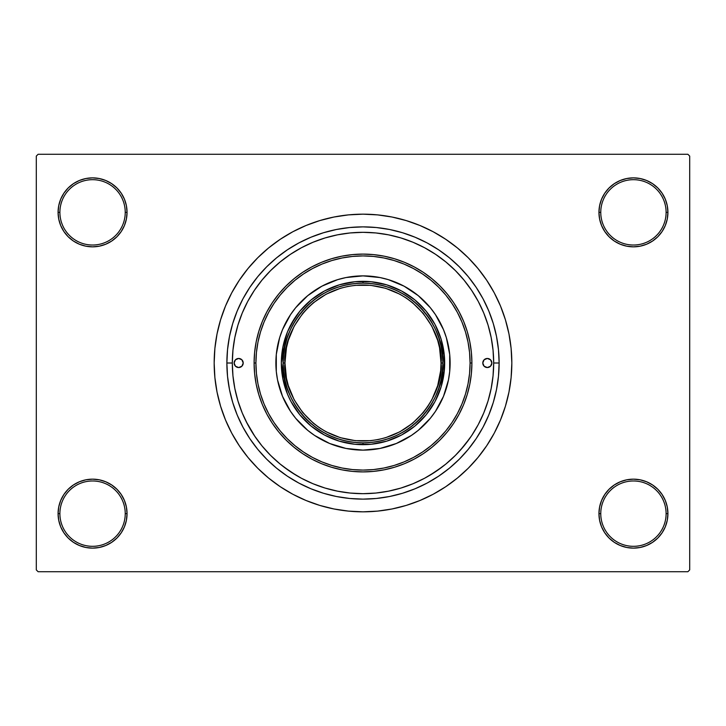 <?xml version="1.0" encoding="UTF-8"?>
<svg xmlns="http://www.w3.org/2000/svg" width="726" height="726" viewBox="0 0 726 726"><rect width="100%" height="100%" fill="white"/><g stroke="black" fill="none" stroke-linecap="round" stroke-linejoin="round"><path stroke-width="1.09" d="M614.278 484.968L609.05 489.26L604.758 494.488L601.573 500.45L599.612 506.92L598.95 513.645L600.765 513.645A32.67 32.67 0 0 0 633.435 546.315A32.67 32.67 0 0 0 666.105 513.645A32.67 32.67 0 0 0 633.435 480.975A32.67 32.67 0 0 0 600.765 513.645L598.95 513.645A34.485 34.485 0 0 1 633.435 479.16A34.485 34.485 0 0 1 667.92 513.645L666.105 513.645A32.67 32.67 0 0 1 633.435 546.315A32.67 32.67 0 0 1 600.765 513.645A32.67 32.67 0 0 1 633.435 480.975A32.67 32.67 0 0 1 666.105 513.645L667.92 513.645L667.258 506.92L665.297 500.45L662.112 494.488L657.82 489.26L652.592 484.968L646.63 481.783L640.16 479.822L633.435 479.16L626.71 479.822L620.24 481.783L614.278 484.968L609.05 489.26L604.758 494.488L601.573 500.45L599.612 506.92L598.95 513.645L599.612 520.37L601.573 526.84L604.758 532.802L609.05 538.03L614.278 542.322L620.24 545.507L626.71 547.468L633.435 548.13L640.16 547.468L646.63 545.507L652.592 542.322L657.82 538.03L662.112 532.802L665.297 526.84L667.258 520.37L667.92 513.645A34.485 34.485 0 0 1 633.435 548.13A34.485 34.485 0 0 1 598.95 513.645L599.612 520.37L601.573 526.84L604.758 532.802L609.05 538.03M116.95 538.03L121.242 532.802L124.427 526.84L126.388 520.37L127.05 513.645A34.485 34.485 0 0 1 92.565 548.13A34.485 34.485 0 0 1 58.08 513.645L59.895 513.645A32.67 32.67 0 0 0 92.565 546.315A32.67 32.67 0 0 0 125.235 513.645A32.67 32.67 0 0 0 92.565 480.975A32.67 32.67 0 0 0 59.895 513.645L58.08 513.645A34.485 34.485 0 0 1 92.565 479.16A34.485 34.485 0 0 1 127.05 513.645L125.235 513.645A32.67 32.67 0 0 1 92.565 546.315A32.67 32.67 0 0 1 59.895 513.645A32.67 32.67 0 0 1 92.565 480.975A32.67 32.67 0 0 1 125.235 513.645L127.05 513.645L126.388 506.92L124.427 500.45L121.242 494.488L116.95 489.26L111.722 484.968L105.76 481.783L99.29 479.822L92.565 479.16L85.84 479.822L79.37 481.783L73.408 484.968L68.18 489.26L63.888 494.488L60.703 500.45L58.742 506.92L58.08 513.645L58.742 520.37L60.703 526.84L63.888 532.802L68.18 538.03L73.408 542.322L79.37 545.507L85.84 547.468L92.565 548.13L99.29 547.468L105.76 545.507L111.722 542.322L116.95 538.03L121.242 532.802L124.427 526.84L126.388 520.37L127.05 513.645L126.388 506.92L124.427 500.45L121.242 494.488L116.95 489.26L111.722 484.968M111.722 241.032L116.95 236.74L121.242 231.512L124.427 225.55L126.388 219.08L127.05 212.355A34.485 34.485 0 0 1 92.565 246.84A34.485 34.485 0 0 1 58.08 212.355L59.895 212.355A32.67 32.67 0 0 0 92.565 245.025A32.67 32.67 0 0 0 125.235 212.355A32.67 32.67 0 0 0 92.565 179.685A32.67 32.67 0 0 0 59.895 212.355L58.08 212.355A34.485 34.485 0 0 1 92.565 177.87A34.485 34.485 0 0 1 127.05 212.355L125.235 212.355A32.67 32.67 0 0 1 92.565 245.025A32.67 32.67 0 0 1 59.895 212.355A32.67 32.67 0 0 1 92.565 179.685A32.67 32.67 0 0 1 125.235 212.355L127.05 212.355L126.388 205.63L124.427 199.16L121.242 193.198L116.95 187.97L111.722 183.678L105.76 180.493L99.29 178.532L92.565 177.87L85.84 178.532L79.37 180.493L73.408 183.678L68.18 187.97L63.888 193.198L60.703 199.16L58.742 205.63L58.08 212.355L58.742 219.08L60.703 225.55L63.888 231.512L68.18 236.74L73.408 241.032L79.37 244.217L85.84 246.178L92.565 246.84L99.29 246.178L105.76 244.217L111.722 241.032L116.95 236.74L121.242 231.512L124.427 225.55L126.388 219.08L127.05 212.355L126.388 205.63L124.427 199.16L121.242 193.198L116.95 187.97M609.05 187.97L604.758 193.198L601.573 199.16L599.612 205.63L598.95 212.355L600.765 212.355A32.67 32.67 0 0 0 633.435 245.025A32.67 32.67 0 0 0 666.105 212.355A32.67 32.67 0 0 0 633.435 179.685A32.67 32.67 0 0 0 600.765 212.355L598.95 212.355A34.485 34.485 0 0 1 633.435 177.87A34.485 34.485 0 0 1 667.92 212.355L666.105 212.355A32.67 32.67 0 0 1 633.435 245.025A32.67 32.67 0 0 1 600.765 212.355A32.67 32.67 0 0 1 633.435 179.685A32.67 32.67 0 0 1 666.105 212.355L667.92 212.355L667.258 205.63L665.297 199.16L662.112 193.198L657.82 187.97L652.592 183.678L646.63 180.493L640.16 178.532L633.435 177.87L626.71 178.532L620.24 180.493L614.278 183.678L609.05 187.97L604.758 193.198L601.573 199.16L599.612 205.63L598.95 212.355L599.612 219.08L601.573 225.55L604.758 231.512L609.05 236.74L614.278 241.032L620.24 244.217L626.71 246.178L633.435 246.84L640.16 246.178L646.63 244.217L652.592 241.032L657.82 236.74L662.112 231.512L665.297 225.55L667.258 219.08L667.92 212.355A34.485 34.485 0 0 1 633.435 246.84A34.485 34.485 0 0 1 598.95 212.355L599.612 219.08L601.573 225.55L604.758 231.512L609.05 236.74L614.278 241.032M499.125 363L493.68 363L499.125 363L498.472 376.34L496.511 389.553L493.263 402.513L488.761 415.09L483.053 427.169L476.183 438.631L468.225 449.358L459.259 459.259L449.358 468.225L438.631 476.183L427.169 483.053L415.09 488.761L402.513 493.263L389.553 496.511L376.34 498.472L363 499.125L349.66 498.472L336.447 496.511L323.487 493.263L310.91 488.761L298.831 483.053L287.369 476.183L276.642 468.225L266.741 459.259L257.775 449.358L249.817 438.631L242.947 427.169L237.239 415.09L232.737 402.513L229.489 389.553L227.528 376.34L226.875 363A136.125 136.125 0 0 1 363 226.875A136.125 136.125 0 0 1 499.125 363A136.125 136.125 0 0 1 363 499.125A136.125 136.125 0 0 1 226.875 363L227.528 349.66L229.489 336.447L232.737 323.487L237.239 310.91L242.947 298.831L249.817 287.369L257.775 276.642L266.741 266.741L276.642 257.775L287.369 249.817L298.831 242.947L310.91 237.239L323.487 232.737L336.447 229.489L349.66 227.528L363 226.875L376.34 227.528L389.553 229.489L402.513 232.737L415.09 237.239L427.169 242.947L438.631 249.817L449.358 257.775L459.259 266.741L468.225 276.642L476.183 287.369L483.053 298.831L488.761 310.91L493.263 323.487L496.511 336.447L498.472 349.66L499.125 363M493.68 363.054L493.68 363A130.68 130.68 0 0 1 363 493.68A130.68 130.68 0 0 1 232.32 363L226.875 363L232.32 363.054M511.83 363A148.83 148.83 0 0 1 363 511.83A148.83 148.83 0 0 1 214.17 363A148.83 148.83 0 0 1 363 214.17A148.83 148.83 0 0 1 511.83 363L511.113 348.416L508.971 333.969L505.423 319.794L500.504 306.045L494.261 292.841L486.747 280.318L478.044 268.584L468.243 257.757L457.416 247.956L445.682 239.253L433.159 231.739L419.955 225.496L406.206 220.577L392.031 217.029L377.584 214.887L363 214.17L348.416 214.887L333.969 217.029L319.794 220.577L306.045 225.496L292.841 231.739L280.318 239.253L268.584 247.956L257.757 257.757L247.956 268.584L239.253 280.318L231.739 292.841L225.496 306.045L220.577 319.794L217.029 333.969L214.887 348.416L214.17 363L214.887 377.584L217.029 392.031L220.577 406.206L225.496 419.955L231.739 433.159L239.253 445.682L247.956 457.416L257.757 468.243L268.584 478.044L280.318 486.747L292.841 494.261L306.045 500.504L319.794 505.423L333.969 508.971L348.416 511.113L363 511.83L377.584 511.113L392.031 508.971L406.206 505.423L419.955 500.504L433.159 494.261L445.682 486.747L457.416 478.044L468.243 468.243L478.044 457.416L486.747 445.682L494.261 433.159L500.504 419.955L505.423 406.206L508.971 392.031L511.113 377.584L511.83 363M687.885 571.725L38.115 571.725L36.3 569.91L36.3 156.09L38.115 154.275L687.885 154.275L38.115 154.275L36.3 156.09L36.3 569.91L38.115 571.725L687.885 571.725L689.7 569.91L689.7 156.09L689.7 569.91L687.885 571.725M687.885 154.275L689.7 156.09L687.885 154.275M322.135 506.113L332.708 508.717M394.418 508.472L406.206 505.423M403.865 219.887L393.292 217.283M331.582 217.528L319.794 220.577M640.16 178.532L633.435 177.87L626.71 178.532M620.24 244.217L626.71 246.178L633.435 246.84L640.16 246.178L646.63 244.217M99.29 178.532L92.565 177.87L85.84 178.532M68.18 236.74L73.408 241.032M79.37 244.217L85.84 246.178L92.565 246.84L99.29 246.178L105.76 244.217M105.76 481.783L99.29 479.822L92.565 479.16L85.84 479.822L79.37 481.783M85.84 547.468L92.565 548.13L99.29 547.468M657.82 489.26L652.592 484.968M646.63 481.783L640.16 479.822L633.435 479.16L626.71 479.822L620.24 481.783M626.71 547.468L633.435 548.13L640.16 547.468M464.041 280.127L455.402 270.598L445.9 261.986L435.6 254.345L424.601 247.748L413.012 242.266L400.933 237.946L388.492 234.834L375.805 232.946L363 232.32L350.195 232.946L337.508 234.834L325.066 237.946L312.988 242.266L301.399 247.748L290.4 254.345L280.1 261.986L270.598 270.598L261.986 280.1L254.345 290.4L247.748 301.399L242.266 312.988L237.946 325.066L234.834 337.508L232.946 350.195L232.32 363L232.946 375.805L234.834 388.492L237.946 400.933L242.266 413.012L247.748 424.601L254.345 435.6L261.986 445.9L270.598 455.402L280.1 464.014L290.4 471.655L301.399 478.252L312.988 483.734L325.066 488.053L337.508 491.166L350.195 493.054L363 493.68L375.805 493.054L388.492 491.166L400.933 488.053L413.012 483.734L424.601 478.252L435.6 471.655L445.9 464.014L455.402 455.402L464.014 445.9L471.655 435.6L478.252 424.601L483.734 413.012L488.053 400.933L491.166 388.492L493.054 375.805L493.68 363L493.054 350.195L491.166 337.508L488.053 325.066L483.734 312.988L478.252 301.399L471.61 290.327M429.738 475.358L442.261 466.9M460.039 450.528L469.695 438.459M471.7 290.464L464.014 280.1M246.196 421.597L254.917 436.444M283.739 466.9L296.262 475.358M243.21 363A4.537 4.537 0 0 1 238.672 367.537A4.537 4.537 0 0 1 234.135 363L235.46 359.787L238.672 358.462L241.885 359.787L243.21 363L241.885 366.213L238.672 367.537L235.46 366.213L234.135 363A4.537 4.537 0 0 1 238.672 358.462A4.537 4.537 0 0 1 243.21 363L243.119 363.889M491.865 363A4.537 4.537 0 0 1 487.327 367.537A4.537 4.537 0 0 1 482.79 363L484.115 359.787L487.327 358.462L490.54 359.787L491.865 363L490.54 366.213L487.327 367.537L484.115 366.213L482.79 363A4.537 4.537 0 0 1 487.327 358.462A4.537 4.537 0 0 1 491.865 363M443.495 396.323A87.12 87.12 0 0 0 450.12 363A87.12 87.12 0 0 1 363 450.12A87.12 87.12 0 0 1 275.88 363A87.12 87.12 0 0 0 282.505 396.323M290.572 411.415A87.12 87.12 0 0 0 314.585 435.428L307.733 430.346L295.654 418.267L290.563 411.397L282.514 396.342A87.12 87.12 0 0 0 290.554 411.388M314.612 435.446A87.12 87.12 0 0 0 329.649 443.486L314.603 435.437M329.677 443.495A87.12 87.12 0 0 0 396.323 443.495M411.415 435.428A87.12 87.12 0 0 0 435.428 411.415L430.346 418.267L418.267 430.346L411.397 435.437L396.342 443.486A87.12 87.12 0 0 0 411.388 435.446M435.446 411.388A87.12 87.12 0 0 0 443.486 396.351L435.437 411.397M254.1 363L255.915 363A107.085 107.085 0 0 1 363 255.915A107.085 107.085 0 0 1 470.085 363L471.9 363A108.9 108.9 0 0 0 363 254.1A108.9 108.9 0 0 0 254.1 363A108.9 108.9 0 0 1 363 254.1A108.9 108.9 0 0 1 471.9 363L471.374 373.672L469.804 384.245L467.208 394.608L463.615 404.672L459.041 414.337L453.55 423.503L447.18 432.088L440.001 440.001L432.088 447.18L423.503 453.55L414.337 459.041L404.672 463.615L394.608 467.208L384.245 469.804L373.672 471.374L363 471.9L352.328 471.374L341.755 469.804L331.392 467.208L321.328 463.615L311.663 459.041L302.497 453.55L293.912 447.18L285.999 440.001L278.82 432.088L272.45 423.503L266.959 414.337L262.385 404.672L258.792 394.608L256.196 384.245L254.626 373.672L254.1 363L254.626 352.328L256.196 341.755L258.792 331.392L262.385 321.328L266.959 311.663L272.45 302.497L278.82 293.912L285.999 285.999L293.912 278.82L302.497 272.45L311.663 266.959L321.328 262.385L331.392 258.792L341.755 256.196L352.328 254.626L363 254.1L373.672 254.626L384.245 256.196L394.608 258.792L404.672 262.385L414.337 266.959L423.503 272.45L432.088 278.82L440.001 285.999L447.18 293.912L453.55 302.497L459.041 311.663L463.615 321.328L467.208 331.392L469.804 341.755L471.374 352.328L471.9 363A108.9 108.9 0 0 1 363 471.9A108.9 108.9 0 0 1 254.1 363A108.9 108.9 0 0 0 363 471.9A108.9 108.9 0 0 0 471.9 363L470.085 363L469.568 352.5L468.025 342.109L465.475 331.918L461.936 322.017L457.444 312.525L452.035 303.504L445.782 295.065L438.722 287.278L430.935 280.218L422.496 273.965L413.475 268.556L403.983 264.064L394.082 260.525L383.891 257.975L373.5 256.432L363 255.915L352.5 256.432L342.109 257.975L331.918 260.525L322.017 264.064L312.525 268.556L303.504 273.965L295.065 280.218L287.278 287.278L280.218 295.065L273.965 303.504L268.556 312.525L264.064 322.017L260.525 331.918L257.975 342.109L256.432 352.5L255.915 363L256.432 373.5L257.975 383.891L260.525 394.082L264.064 403.983L268.556 413.475L273.965 422.496L280.218 430.935L287.278 438.722L295.065 445.782L303.504 452.035L312.525 457.444L322.017 461.936L331.918 465.475L342.109 468.025L352.5 469.568L363 470.085L373.5 469.568L383.891 468.025L394.082 465.475L403.983 461.936L413.475 457.444L422.496 452.035L430.935 445.782L438.722 438.722L445.782 430.935L452.035 422.496L457.444 413.475L461.936 403.983L465.475 394.082L468.025 383.891L469.568 373.5L470.085 363A107.085 107.085 0 0 1 363 470.085A107.085 107.085 0 0 1 255.915 363L254.1 363M232.32 363A130.68 130.68 0 0 1 363 232.32A130.68 130.68 0 0 1 493.68 363M488.053 325.066L483.734 312.988M325.066 237.946L312.988 242.266M237.946 400.933L242.266 413.012M400.933 488.053L401.542 487.872M401.977 487.736L403.229 487.337M404.409 486.946L407.159 485.993M408.112 485.649L413.012 483.734M290.972 324.495L299.865 311.182L311.182 299.865L324.495 290.972L339.287 284.846L354.996 281.715L371.004 281.715L386.713 284.846L401.505 290.972L414.818 299.865L426.135 311.182L435.028 324.495L441.154 339.287L444.285 354.996L444.285 371.004L441.154 386.713L435.028 401.505L426.135 414.818L414.818 426.135L401.505 435.028L386.713 441.154L371.004 444.285L354.996 444.285L339.287 441.154L324.495 435.028L311.182 426.135L299.865 414.818L290.972 401.505L287.541 394.254L282.895 378.936L281.325 363L282.895 347.064L287.541 331.746L295.092 317.625M282.514 396.342L277.55 379.997L276.297 371.54L276.297 354.46L279.628 337.708L282.514 329.658L290.563 314.603L295.654 307.733L307.733 295.654L321.936 286.171L337.708 279.628L346.003 277.55L363 275.88L379.997 277.55L388.292 279.628L404.064 286.171L418.267 295.654L430.346 307.733L435.437 314.603L443.486 329.658L446.372 337.708L449.703 354.46L449.703 371.54L448.45 379.997L443.486 396.342M396.342 443.486L379.997 448.45L363 450.12L346.003 448.45L329.658 443.486M435.028 401.505L430.908 408.375M408.375 430.908L401.505 435.028M324.495 435.028L317.625 430.908M295.092 408.375L290.972 401.505M317.625 295.092L324.495 290.972M401.505 290.972L408.375 295.092M430.908 317.625L435.028 324.495M282.505 329.677A87.12 87.12 0 0 0 275.88 363A87.12 87.12 0 0 1 363 275.88A87.12 87.12 0 0 1 450.12 363A87.12 87.12 0 0 0 443.495 329.677M443.486 329.649A87.12 87.12 0 0 0 435.446 314.612M435.428 314.585A87.12 87.12 0 0 0 411.415 290.572M411.388 290.554A87.12 87.12 0 0 0 396.351 282.514M396.323 282.505A87.12 87.12 0 0 0 329.677 282.505M329.649 282.514A87.12 87.12 0 0 0 314.612 290.554M314.585 290.572A87.12 87.12 0 0 0 290.572 314.585M290.554 314.612A87.12 87.12 0 0 0 282.514 329.649M483.552 365.523L484.115 366.213M489.85 366.775L490.54 366.213M491.774 362.111L491.52 361.267M488.217 358.553L487.327 358.462M484.805 359.225L484.115 359.787M482.881 362.111L482.79 363M234.226 363.889L234.48 364.733M237.783 367.447L238.672 367.537M241.195 366.775L241.885 366.213M242.448 360.477L241.885 359.787M236.15 359.225L235.46 359.787M396.269 290.4L388.292 287.251L380.025 284.973L371.567 283.603L363 283.14L363 281.325A81.675 81.675 0 0 0 281.325 363A81.675 81.675 0 0 0 363 444.675L363 442.86L371.567 442.397L380.025 441.027L388.292 438.749L396.269 435.6M329.731 435.6L337.708 438.749L345.975 441.027L354.433 442.397L363 442.86L363 444.675A81.675 81.675 0 0 1 281.325 363A81.675 81.675 0 0 1 363 281.325A81.675 81.675 0 0 1 444.675 363A81.675 81.675 0 0 1 363 444.675A81.675 81.675 0 0 0 444.675 363A81.675 81.675 0 0 0 363 281.325L363 283.14L354.433 283.603L345.975 284.973L337.708 287.251L329.731 290.4M435.6 396.269L438.749 388.292L441.027 380.025L442.397 371.567L442.86 363L442.397 354.433L441.027 345.975L438.749 337.708L435.6 329.731M290.4 329.731L287.251 337.708L284.973 345.975L283.603 354.433L283.14 363L283.603 371.567L284.973 380.025L287.251 388.292L290.4 396.269M319.64 427.895L326.21 431.834L340.349 437.687L355.35 440.673L370.65 440.673L378.228 439.548L385.651 437.687L399.79 431.834L412.513 423.331L423.331 412.513L427.895 406.36L431.834 399.79L437.687 385.651L440.673 370.65L441.045 363L442.86 363C446.073 339.641 422.105 284.229 363 283.14C303.895 284.229 279.927 339.641 283.14 363C279.927 386.359 303.895 441.771 363 442.86C422.105 441.771 446.073 386.359 442.86 363L441.045 363C444.185 385.833 420.762 439.983 363 441.045C305.238 439.983 281.815 385.833 284.955 363L283.14 363A79.86 79.86 0 0 1 363 283.14A79.86 79.86 0 0 1 442.86 363A79.86 79.86 0 0 1 363 442.86A79.86 79.86 0 0 1 283.14 363L284.955 363L286.452 378.228L288.313 385.651L294.166 399.79L302.669 412.513L313.487 423.331L319.685 427.923M406.36 298.105L399.79 294.166L385.651 288.313L370.65 285.327L355.35 285.327L347.772 286.452L340.349 288.313L326.21 294.166L313.487 302.669L307.815 307.815L302.669 313.487L294.166 326.21L288.313 340.349L286.452 347.772L284.955 363C281.815 340.167 305.238 286.017 363 284.955C420.762 286.017 444.185 340.167 441.045 363L439.548 347.772L437.687 340.349L431.834 326.21L423.331 313.487L412.513 302.669L406.315 298.077"/></g></svg>
